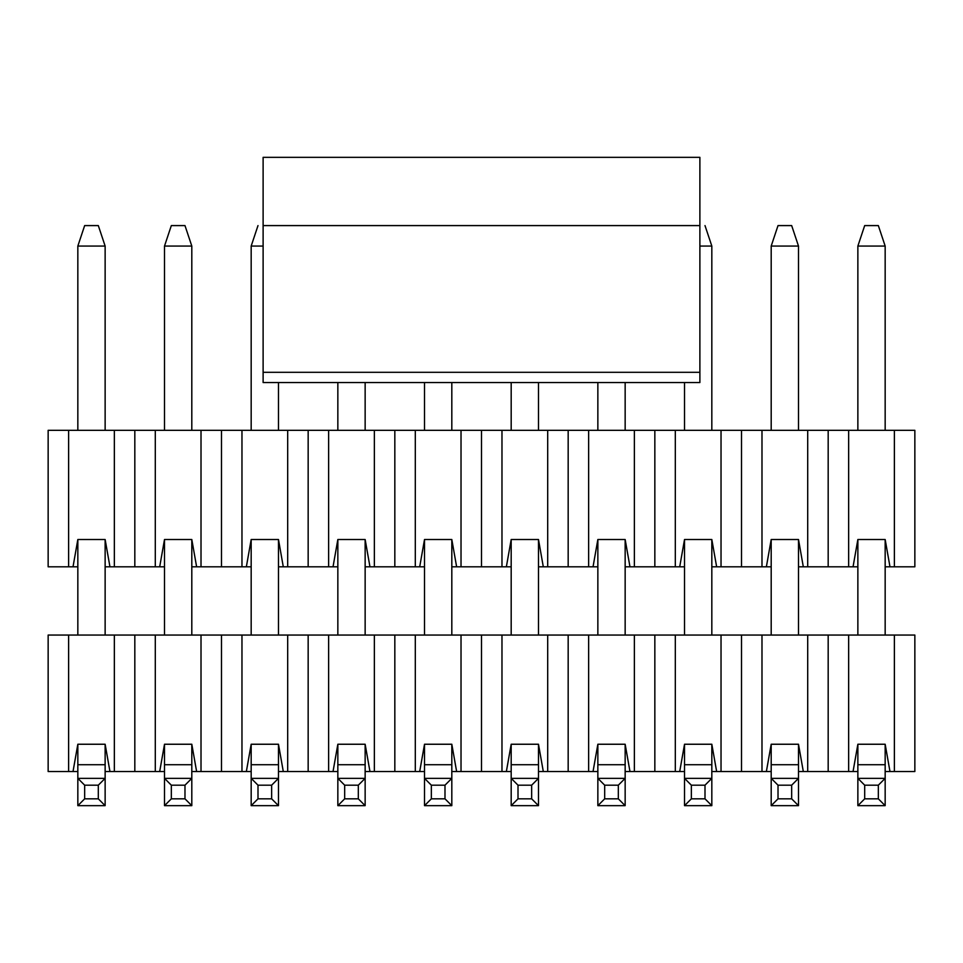 <?xml version="1.0" encoding="UTF-8"?>
<svg xmlns="http://www.w3.org/2000/svg" width="963" height="963" viewBox="0 0 963 963"><rect width="100%" height="100%" fill="white"/><g stroke="black" fill="none" stroke-linecap="round" stroke-linejoin="round"><path stroke-width="1.44" d="M853.049 566.81L798.496 566.81L807.704 566.81L807.704 430.317L914.85 430.317L761.986 430.317L807.704 430.317L807.704 566.81L828.18 566.81L828.18 430.317L828.18 566.81L848.656 566.81L848.656 430.317L848.656 566.81L853.049 566.81L857.864 539.509L853.049 566.81L857.864 566.81L853.049 566.81M771.194 566.81L711.826 566.81L721.034 566.81L721.034 430.317L761.986 430.317L675.316 430.317L721.034 430.317L721.034 566.81L741.51 566.81L741.51 430.317L741.51 566.81L761.986 566.81L761.986 430.317L761.986 566.81L766.379 566.81L771.194 539.509L798.496 539.509L803.311 566.81L798.496 539.509L771.194 539.509L766.379 566.81L771.194 566.81M684.524 566.81L625.156 566.81L634.364 566.81L634.364 430.317L675.316 430.317L588.646 430.317L634.364 430.317L634.364 566.81L654.84 566.81L654.84 430.317L654.84 566.81L675.316 566.81L675.316 430.317L675.316 566.81L679.709 566.81L684.524 539.509L711.826 539.509L716.641 566.81L711.826 539.509L684.524 539.509L679.709 566.81L684.524 566.81M597.854 566.81L538.486 566.81L547.694 566.81L547.694 430.317L588.646 430.317L501.976 430.317L547.694 430.317L547.694 566.81L568.17 566.81L568.17 430.317L568.17 566.81L588.646 566.81L588.646 430.317L588.646 566.81L593.039 566.81L597.854 539.509L625.156 539.509L629.971 566.81L625.156 539.509L597.854 539.509L593.039 566.81L597.854 566.81M511.184 566.81L451.816 566.81L461.024 566.81L461.024 430.317L501.976 430.317L415.306 430.317L461.024 430.317L461.024 566.81L481.5 566.81L481.5 430.317L481.5 566.81L501.976 566.81L501.976 430.317L501.976 566.81L506.369 566.81L511.184 539.509L538.486 539.509L543.301 566.81L538.486 539.509L511.184 539.509L506.369 566.81L511.184 566.81M424.514 566.81L365.146 566.81L374.354 566.81L374.354 430.317L415.306 430.317L328.636 430.317L374.354 430.317L374.354 566.81L394.83 566.81L394.83 430.317L394.83 566.81L415.306 566.81L415.306 430.317L415.306 566.81L419.699 566.81L424.514 539.509L451.816 539.509L456.631 566.81L451.816 539.509L424.514 539.509L419.699 566.81L424.514 566.81M337.844 566.81L278.476 566.81L287.684 566.81L287.684 430.317L328.636 430.317L241.966 430.317L287.684 430.317L287.684 566.81L308.16 566.81L308.16 430.317L308.16 566.81L328.636 566.81L328.636 430.317L328.636 566.81L333.029 566.81L337.844 539.509L365.146 539.509L369.961 566.81L365.146 539.509L337.844 539.509L333.029 566.81L337.844 566.81M251.174 566.81L191.806 566.81L201.014 566.81L201.014 430.317L241.966 430.317L155.296 430.317L201.014 430.317L201.014 566.81L221.49 566.81L221.49 430.317L221.49 566.81L241.966 566.81L241.966 430.317L241.966 566.81L246.359 566.81L251.174 539.509L278.476 539.509L283.291 566.81L278.476 539.509L251.174 539.509L246.359 566.81L251.174 566.81M164.504 566.81L105.136 566.81L114.344 566.81L114.344 430.317L155.296 430.317L68.626 430.317L114.344 430.317L114.344 566.81L134.82 566.81L134.82 430.317L134.82 566.81L155.296 566.81L155.296 430.317L155.296 566.81L159.689 566.81L164.504 539.509L191.806 539.509L196.621 566.81L191.806 539.509L164.504 539.509L159.689 566.81L164.504 566.81M77.834 566.81L48.15 566.81L48.15 430.317L68.626 430.317L48.15 430.317L48.15 566.81L68.626 566.81L68.626 430.317L68.626 566.81L73.019 566.81L77.834 539.509L105.136 539.509L109.951 566.81L105.136 539.509L77.834 539.509L73.019 566.81L77.834 566.81M914.85 566.81L885.166 566.81L894.374 566.81L894.374 430.317L894.374 566.81L914.85 566.81L914.85 430.317L914.85 566.81M857.864 539.509L885.166 539.509L889.981 566.81L885.166 539.509L857.864 539.509L857.864 635.05L857.864 539.509M263.116 382.552L263.116 157.342L263.116 382.552L699.884 382.552L263.116 382.552M699.884 157.342L699.884 382.552L699.884 372.308L263.116 372.308L699.884 372.308L699.884 225.583L263.116 225.583L699.884 225.583L699.884 157.342L263.116 157.342L699.884 157.342M864.69 225.583L878.34 225.583L864.69 225.583L857.864 246.059L885.166 246.059L878.34 225.583L885.166 246.059L857.864 246.059L864.69 225.583M857.864 805.658L857.864 744.243L857.864 764.718L885.166 764.718L885.166 744.243L885.166 805.658L857.864 805.658L885.166 805.658L878.34 798.833L864.69 798.833L857.864 805.658L864.69 798.833L878.34 798.833L878.34 785.182L864.69 785.182L864.69 798.833L864.69 785.182L878.34 785.182L885.166 778.357L857.864 778.357L864.69 785.182L857.864 778.357L885.166 778.357L885.166 764.718L857.864 764.718L857.864 805.658M857.864 430.317L857.864 246.059L857.864 430.317M885.166 635.05L885.166 539.509L885.166 635.05M885.166 430.317L885.166 246.059L885.166 430.317M885.166 778.357L878.34 785.182L878.34 798.833L885.166 805.658L885.166 778.357M778.02 225.583L791.67 225.583L778.02 225.583L771.194 246.059L798.496 246.059L791.67 225.583L798.496 246.059L771.194 246.059L778.02 225.583M771.194 805.658L771.194 744.243L771.194 764.718L798.496 764.718L798.496 744.243L798.496 805.658L771.194 805.658L798.496 805.658L791.67 798.833L778.02 798.833L771.194 805.658L778.02 798.833L791.67 798.833L791.67 785.182L778.02 785.182L778.02 798.833L778.02 785.182L791.67 785.182L798.496 778.357L771.194 778.357L778.02 785.182L771.194 778.357L798.496 778.357L798.496 764.718L771.194 764.718L771.194 805.658M771.194 635.05L771.194 539.509L771.194 635.05M771.194 430.317L771.194 246.059L771.194 430.317M798.496 635.05L798.496 539.509L798.496 635.05M798.496 430.317L798.496 246.059L798.496 430.317M798.496 778.357L791.67 785.182L791.67 798.833L798.496 805.658L798.496 778.357M699.884 246.059L711.826 246.059L705 225.583L711.826 246.059L699.884 246.059M684.524 805.658L684.524 744.243L684.524 764.718L711.826 764.718L711.826 744.243L711.826 805.658L684.524 805.658L711.826 805.658L705 798.833L691.35 798.833L684.524 805.658L691.35 798.833L705 798.833L705 785.182L691.35 785.182L691.35 798.833L691.35 785.182L705 785.182L711.826 778.357L684.524 778.357L691.35 785.182L684.524 778.357L711.826 778.357L711.826 764.718L684.524 764.718L684.524 805.658M684.524 635.05L684.524 539.509L684.524 635.05M684.524 430.317L684.524 382.552L684.524 430.317M711.826 635.05L711.826 539.509L711.826 635.05M711.826 430.317L711.826 246.059L711.826 430.317M711.826 778.357L705 785.182L705 798.833L711.826 805.658L711.826 778.357M597.854 805.658L597.854 744.243L597.854 764.718L625.156 764.718L625.156 744.243L625.156 805.658L597.854 805.658L625.156 805.658L618.33 798.833L604.68 798.833L597.854 805.658L604.68 798.833L618.33 798.833L618.33 785.182L604.68 785.182L604.68 798.833L604.68 785.182L618.33 785.182L625.156 778.357L597.854 778.357L604.68 785.182L597.854 778.357L625.156 778.357L625.156 764.718L597.854 764.718L597.854 805.658M597.854 635.05L597.854 539.509L597.854 635.05M597.854 430.317L597.854 382.552L597.854 430.317M625.156 635.05L625.156 539.509L625.156 635.05M625.156 430.317L625.156 382.552L625.156 430.317M625.156 778.357L618.33 785.182L618.33 798.833L625.156 805.658L625.156 778.357M511.184 805.658L511.184 744.243L511.184 764.718L538.486 764.718L538.486 744.243L538.486 805.658L511.184 805.658L538.486 805.658L531.66 798.833L518.01 798.833L511.184 805.658L518.01 798.833L531.66 798.833L531.66 785.182L518.01 785.182L518.01 798.833L518.01 785.182L531.66 785.182L538.486 778.357L511.184 778.357L518.01 785.182L511.184 778.357L538.486 778.357L538.486 764.718L511.184 764.718L511.184 805.658M511.184 635.05L511.184 539.509L511.184 635.05M511.184 430.317L511.184 382.552L511.184 430.317M538.486 635.05L538.486 539.509L538.486 635.05M538.486 430.317L538.486 382.552L538.486 430.317M538.486 778.357L531.66 785.182L531.66 798.833L538.486 805.658L538.486 778.357M424.514 805.658L424.514 744.243L424.514 764.718L451.816 764.718L451.816 744.243L451.816 805.658L424.514 805.658L451.816 805.658L444.99 798.833L431.34 798.833L424.514 805.658L431.34 798.833L444.99 798.833L444.99 785.182L431.34 785.182L431.34 798.833L431.34 785.182L444.99 785.182L451.816 778.357L424.514 778.357L431.34 785.182L424.514 778.357L451.816 778.357L451.816 764.718L424.514 764.718L424.514 805.658M424.514 635.05L424.514 539.509L424.514 635.05M424.514 430.317L424.514 382.552L424.514 430.317M451.816 635.05L451.816 539.509L451.816 635.05M451.816 430.317L451.816 382.552L451.816 430.317M451.816 778.357L444.99 785.182L444.99 798.833L451.816 805.658L451.816 778.357M337.844 805.658L337.844 744.243L337.844 764.718L365.146 764.718L365.146 744.243L365.146 805.658L337.844 805.658L365.146 805.658L358.32 798.833L344.67 798.833L337.844 805.658L344.67 798.833L358.32 798.833L358.32 785.182L344.67 785.182L344.67 798.833L344.67 785.182L358.32 785.182L365.146 778.357L337.844 778.357L344.67 785.182L337.844 778.357L365.146 778.357L365.146 764.718L337.844 764.718L337.844 805.658M337.844 635.05L337.844 539.509L337.844 635.05M337.844 430.317L337.844 382.552L337.844 430.317M365.146 635.05L365.146 539.509L365.146 635.05M365.146 430.317L365.146 382.552L365.146 430.317M365.146 778.357L358.32 785.182L358.32 798.833L365.146 805.658L365.146 778.357M258 225.583L251.174 246.059L263.116 246.059L251.174 246.059L258 225.583M251.174 805.658L251.174 744.243L251.174 764.718L278.476 764.718L278.476 744.243L278.476 805.658L251.174 805.658L278.476 805.658L271.65 798.833L258 798.833L251.174 805.658L258 798.833L271.65 798.833L271.65 785.182L258 785.182L258 798.833L258 785.182L271.65 785.182L278.476 778.357L251.174 778.357L258 785.182L251.174 778.357L278.476 778.357L278.476 764.718L251.174 764.718L251.174 805.658M251.174 635.05L251.174 539.509L251.174 635.05M251.174 430.317L251.174 246.059L251.174 430.317M278.476 635.05L278.476 539.509L278.476 635.05M278.476 430.317L278.476 382.552L278.476 430.317M278.476 778.357L271.65 785.182L271.65 798.833L278.476 805.658L278.476 778.357M171.33 225.583L184.98 225.583L171.33 225.583L164.504 246.059L191.806 246.059L184.98 225.583L191.806 246.059L164.504 246.059L171.33 225.583M164.504 805.658L164.504 744.243L164.504 764.718L191.806 764.718L191.806 744.243L191.806 805.658L164.504 805.658L191.806 805.658L184.98 798.833L171.33 798.833L164.504 805.658L171.33 798.833L184.98 798.833L184.98 785.182L171.33 785.182L171.33 798.833L171.33 785.182L184.98 785.182L191.806 778.357L164.504 778.357L171.33 785.182L164.504 778.357L191.806 778.357L191.806 764.718L164.504 764.718L164.504 805.658M164.504 635.05L164.504 539.509L164.504 635.05M164.504 430.317L164.504 246.059L164.504 430.317M191.806 635.05L191.806 539.509L191.806 635.05M191.806 430.317L191.806 246.059L191.806 430.317M191.806 778.357L184.98 785.182L184.98 798.833L191.806 805.658L191.806 778.357M84.66 225.583L98.31 225.583L84.66 225.583L77.834 246.059L105.136 246.059L98.31 225.583L105.136 246.059L77.834 246.059L84.66 225.583M77.834 805.658L77.834 744.243L77.834 764.718L105.136 764.718L105.136 744.243L105.136 805.658L77.834 805.658L105.136 805.658L98.31 798.833L84.66 798.833L77.834 805.658L84.66 798.833L98.31 798.833L98.31 785.182L84.66 785.182L84.66 798.833L84.66 785.182L98.31 785.182L105.136 778.357L77.834 778.357L84.66 785.182L77.834 778.357L105.136 778.357L105.136 764.718L77.834 764.718L77.834 805.658M77.834 635.05L77.834 539.509L77.834 635.05M77.834 430.317L77.834 246.059L77.834 430.317M105.136 635.05L105.136 539.509L105.136 635.05M105.136 430.317L105.136 246.059L105.136 430.317M105.136 778.357L98.31 785.182L98.31 798.833L105.136 805.658L105.136 778.357M853.049 771.532L798.496 771.532L807.704 771.532L807.704 635.05L914.85 635.05L761.986 635.05L807.704 635.05L807.704 771.532L828.18 771.532L828.18 635.05L828.18 771.532L848.656 771.532L848.656 635.05L848.656 771.532L853.049 771.532L857.864 744.243L853.049 771.532L857.864 771.532L853.049 771.532M771.194 771.532L711.826 771.532L721.034 771.532L721.034 635.05L761.986 635.05L675.316 635.05L721.034 635.05L721.034 771.532L741.51 771.532L741.51 635.05L741.51 771.532L761.986 771.532L761.986 635.05L761.986 771.532L766.379 771.532L771.194 744.243L798.496 744.243L803.311 771.532L798.496 744.243L771.194 744.243L766.379 771.532L771.194 771.532M684.524 771.532L625.156 771.532L634.364 771.532L634.364 635.05L675.316 635.05L588.646 635.05L634.364 635.05L634.364 771.532L654.84 771.532L654.84 635.05L654.84 771.532L675.316 771.532L675.316 635.05L675.316 771.532L679.709 771.532L684.524 744.243L711.826 744.243L716.641 771.532L711.826 744.243L684.524 744.243L679.709 771.532L684.524 771.532M597.854 771.532L538.486 771.532L547.694 771.532L547.694 635.05L588.646 635.05L501.976 635.05L547.694 635.05L547.694 771.532L568.17 771.532L568.17 635.05L568.17 771.532L588.646 771.532L588.646 635.05L588.646 771.532L593.039 771.532L597.854 744.243L625.156 744.243L629.971 771.532L625.156 744.243L597.854 744.243L593.039 771.532L597.854 771.532M511.184 771.532L451.816 771.532L461.024 771.532L461.024 635.05L501.976 635.05L415.306 635.05L461.024 635.05L461.024 771.532L481.5 771.532L481.5 635.05L481.5 771.532L501.976 771.532L501.976 635.05L501.976 771.532L506.369 771.532L511.184 744.243L538.486 744.243L543.301 771.532L538.486 744.243L511.184 744.243L506.369 771.532L511.184 771.532M424.514 771.532L365.146 771.532L374.354 771.532L374.354 635.05L415.306 635.05L328.636 635.05L374.354 635.05L374.354 771.532L394.83 771.532L394.83 635.05L394.83 771.532L415.306 771.532L415.306 635.05L415.306 771.532L419.699 771.532L424.514 744.243L451.816 744.243L456.631 771.532L451.816 744.243L424.514 744.243L419.699 771.532L424.514 771.532M337.844 771.532L278.476 771.532L287.684 771.532L287.684 635.05L328.636 635.05L241.966 635.05L287.684 635.05L287.684 771.532L308.16 771.532L308.16 635.05L308.16 771.532L328.636 771.532L328.636 635.05L328.636 771.532L333.029 771.532L337.844 744.243L365.146 744.243L369.961 771.532L365.146 744.243L337.844 744.243L333.029 771.532L337.844 771.532M251.174 771.532L191.806 771.532L201.014 771.532L201.014 635.05L241.966 635.05L155.296 635.05L201.014 635.05L201.014 771.532L221.49 771.532L221.49 635.05L221.49 771.532L241.966 771.532L241.966 635.05L241.966 771.532L246.359 771.532L251.174 744.243L278.476 744.243L283.291 771.532L278.476 744.243L251.174 744.243L246.359 771.532L251.174 771.532M164.504 771.532L105.136 771.532L114.344 771.532L114.344 635.05L155.296 635.05L68.626 635.05L114.344 635.05L114.344 771.532L134.82 771.532L134.82 635.05L134.82 771.532L155.296 771.532L155.296 635.05L155.296 771.532L159.689 771.532L164.504 744.243L191.806 744.243L196.621 771.532L191.806 744.243L164.504 744.243L159.689 771.532L164.504 771.532M77.834 771.532L48.15 771.532L48.15 635.05L68.626 635.05L48.15 635.05L48.15 771.532L68.626 771.532L68.626 635.05L68.626 771.532L73.019 771.532L77.834 744.243L105.136 744.243L109.951 771.532L105.136 744.243L77.834 744.243L73.019 771.532L77.834 771.532M914.85 771.532L885.166 771.532L894.374 771.532L894.374 635.05L894.374 771.532L914.85 771.532L914.85 635.05L914.85 771.532M857.864 744.243L885.166 744.243L889.981 771.532L885.166 744.243L857.864 744.243"/></g></svg>
